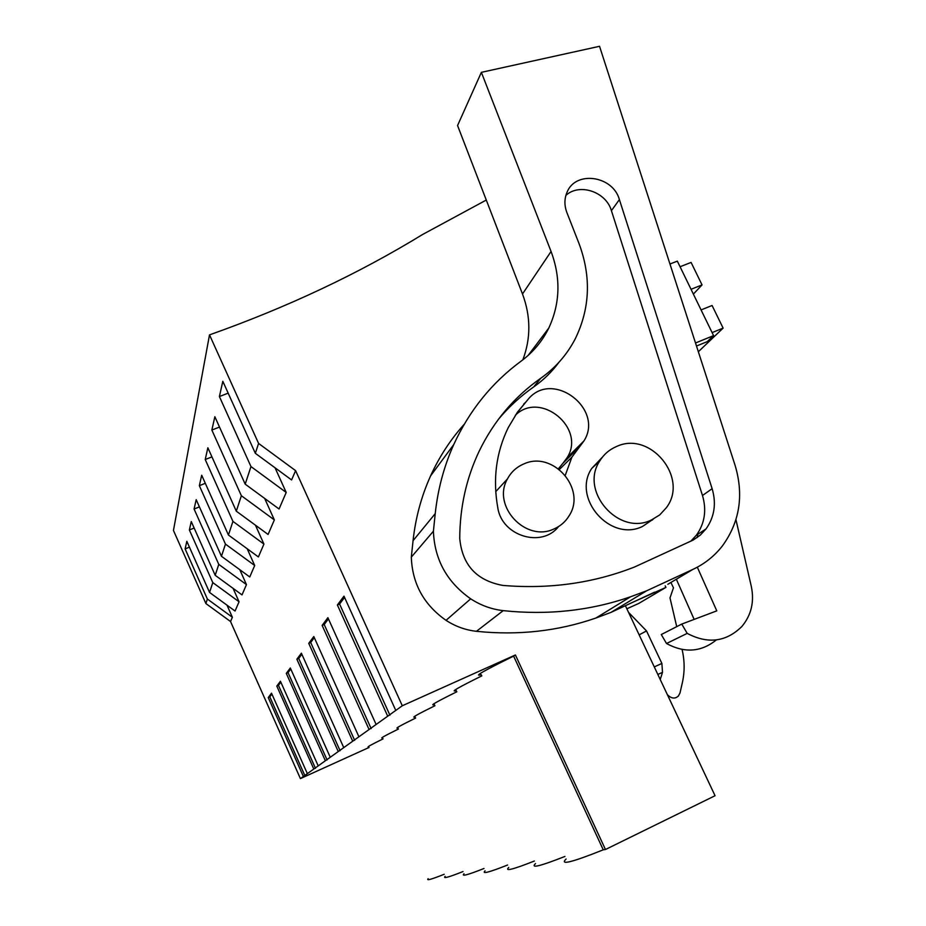 <?xml version="1.0" encoding="UTF-8"?>
<svg xmlns="http://www.w3.org/2000/svg" width="926" height="926" viewBox="0 0 926 926"><rect width="100%" height="100%" fill="white"/><g stroke="black" fill="none" stroke-linecap="round" stroke-linejoin="round"><path stroke-width="1.39" d="M230.539 621.531L300.406 778.604L402.301 705.762L295.602 470.639L258.586 443.427L255.333 453.312L222.819 381.304L219.393 396.536L250.969 466.577L245.193 484.148L214.855 416.723L211.857 430.046L241.373 495.734L236.292 511.164L207.864 447.779L205.225 459.527L232.935 521.384L228.444 535.031L201.694 475.235L199.345 485.675L225.458 544.106L221.453 556.283L196.196 499.67L194.09 509.011L218.779 564.385L215.191 575.301L191.265 521.57L189.379 529.973L212.795 582.593L209.554 592.443L186.832 541.305L185.119 548.898L207.378 599.041L232.38 617.26L230.539 621.531L205.896 603.555L173.451 530.448L209.507 334.876C287.315 307.282 358.327 273.83 422.569 234.509L486.277 200.051M300.406 778.604L369.046 747.467M633.315 602.027L665.944 587.385L638.755 603.439L626.856 608.787M207.378 599.041L205.896 603.555M275.057 467.804L286.203 492.435L279.062 508.999L245.193 484.148M236.292 511.164L268.089 534.452L274.351 519.914L264.674 498.443M228.444 535.031L258.389 556.943L263.933 544.083L255.449 525.192M221.453 556.283L249.754 576.967L254.696 565.497L247.196 548.759M215.191 575.301L242.022 594.897L246.455 584.607L239.788 569.675M209.554 592.443L235.054 611.044L239.058 601.773L233.074 588.357M232.38 617.26L226.986 605.164M303.369 776.486L268.239 697.556L271.515 693.18L307.351 773.638M313.798 769.031L276.805 686.085L280.428 681.247L318.208 765.883M325.362 760.767L286.296 673.376L290.324 667.993L330.258 757.26M338.256 751.542L296.876 659.219L301.378 653.189L343.743 747.618M352.725 741.205L308.74 643.338L313.81 636.544L358.918 736.772M369.08 729.514L322.132 625.397L327.897 617.688L376.118 724.479M387.705 716.192L337.388 604.979L343.986 596.147L395.772 710.427M295.602 470.639L291.586 479.946L255.333 453.312M368.768 746.842C366.059 747.56 370.828 744.898 383.063 738.879M382.623 737.906C379.44 738.751 384.718 735.788 398.458 729.028M397.995 728.01C394.233 729.017 400.125 725.695 415.647 718.044M415.161 716.967C410.669 718.194 417.279 714.444 434.977 705.705M434.468 704.593C429.027 706.098 436.493 701.815 456.865 691.757M456.333 690.599C449.666 692.486 458.173 687.567 481.856 675.853M481.312 674.684C472.862 677.068 483.627 670.875 513.617 656.117L515.4 654.971L605.454 849.512L715.057 795.723L625.397 605.708M402.301 705.762L515.4 654.971M513.617 656.117L603.254 849.825L605.454 849.512M603.254 849.825C571.782 862.395 559.397 865.463 566.11 859.015M564.929 856.446C540.032 866.261 530.228 868.634 535.517 863.564M534.36 861.03C512.981 869.491 504.438 871.632 508.721 867.454M507.61 865.011C489.055 872.373 481.543 874.306 485.062 870.822M483.997 868.484C467.746 874.954 461.079 876.714 464.007 873.774M463 871.551C448.635 877.281 442.686 878.89 445.151 876.39M444.191 874.283C431.412 879.387 426.064 880.869 428.159 878.716M696.491 346.023L707.325 341.601L713.576 335.617L677.334 261.132L669.961 264.014M695.507 342.979L713.576 335.617M258.586 443.427L209.507 334.876M185.119 548.898L189.425 547.15M304.943 775.768L269.813 696.861L268.239 697.556M269.813 696.861L271.908 694.083M239.058 601.773L212.795 582.593M665.944 587.385L665.215 585.845M523.699 463.995C552.903 450.117 587.003 489.078 569.05 515.886C565.462 521.755 560.496 526.084 554.153 528.873C525.922 542.786 491.556 505.99 507.46 478.904C511.129 472.029 516.534 467.063 523.699 463.995M616.403 446.563C609.308 449.619 603.729 454.446 599.689 461.067C579.306 491.278 618.776 536.339 651.383 520.007L659.74 514.902L666.35 507.714C689.222 478.013 650.202 430.335 616.403 446.563M286.203 492.435L250.969 466.577M219.393 396.536L228.166 393.156M389.915 715.196L339.587 604.041L337.388 604.979M339.587 604.041L344.565 597.432M628.534 612.352L646.522 630.93L661.882 663.421L662.507 672.369L660.215 679.499M667.38 694.685L669.22 696.294C672.473 698.679 675.517 698.598 678.364 696.063L680.008 692.972L682.369 682.624C684.765 671.836 684.708 660.967 682.196 649.994L682.08 649.485M676.721 626.647L669.996 597.895L673.468 587.825L670.91 582.466M646.522 630.93L639.148 634.854M315.453 768.279L278.46 685.367L276.805 686.085M278.46 685.367L280.844 682.196M189.379 529.973L194.147 528.04M246.455 584.607L218.779 564.385M327.098 759.968L288.044 672.623L286.296 673.376M288.044 672.623L290.764 668.989M194.09 509.011L199.414 506.881M254.696 565.497L225.458 544.106M340.085 750.708L298.716 658.421L296.876 659.219M298.716 658.421L301.853 654.242M199.345 485.675L205.306 483.303M263.933 544.083L232.935 521.384M354.67 740.325L310.685 642.494L308.74 643.338M310.685 642.494L314.319 637.667M205.225 459.527L211.95 456.877M274.351 519.914L241.373 495.734M371.141 728.577L324.204 624.506L322.132 625.397M324.204 624.506L328.441 618.881M211.857 430.046L219.508 427.071M691.039 289.294L702.047 284.919L691.085 262.428L680.066 266.746M712.117 332.596L723.113 328.128L712.082 305.499L701.075 309.921M702.047 284.919L693.377 294.098M723.113 328.128L698.343 351.741M667.82 584.294L692.961 569.363C704.593 563.911 714.351 556.167 722.234 546.143C739.7 522.206 743.995 495.329 735.14 465.489L599.539 46.3L481.37 72.344L457.56 125.531L522.495 293.993L551.063 251.467L481.37 72.344M697.232 537.52L697.834 534.244M515.342 415.276C540.228 390.321 586.216 428.032 567.129 457.664L562.985 463.208L579.699 446.645L583.959 440.915C604.18 409.385 553.76 370.215 528.966 398.296L517.518 412.093L508.247 427.604C496.128 452.478 492.655 479.263 497.829 507.957C501.985 536.119 541.884 548.227 558.505 526.605M579.699 446.645L571.921 457.108L565.3 475.246M562.985 463.208L558.436 468.718M602.282 457.305L591.737 468.406C571.631 498.176 610.465 542.52 642.598 526.408L653.386 519.058M712.129 488.685L619.39 199.588C612.931 175.697 575.683 170.268 567.071 192.18C564.293 198.65 564.223 205.422 566.862 212.494L578.958 243.376C591.344 276.504 590.117 308.323 575.243 338.835C567.036 354.658 555.531 367.819 540.703 378.294C514.289 396.872 493.79 421.145 479.217 451.101C466.38 478.105 459.886 507.205 459.736 538.4C462.201 564.918 476.554 580.579 502.806 585.417C549.454 589.318 593.392 583.172 634.623 566.967L693.18 540.055L700.206 535.182L706.029 528.92C714.467 516.951 716.504 503.536 712.129 488.685L702.487 495.514C706.781 510.133 704.767 523.352 696.433 535.147L690.692 541.316M702.487 495.514L611.415 210.688L619.39 199.588M565.89 195.398C579.456 182.769 606.113 191.786 611.415 210.688M558.945 362.286C551.942 371.801 543.539 380.019 533.712 386.918C520.609 396.108 508.849 406.896 498.431 419.293M526.107 401.791L523.676 404.13M595.881 618.036L610.986 612.387L646.649 590.8L630.594 596.772L595.881 618.036C558.019 631.185 518.213 635.618 476.439 631.312L503.212 610.639C547.845 615.339 590.302 610.72 630.594 596.772M476.439 631.312C465.535 630.085 455.407 626.427 446.031 620.339C423.83 604.747 412.267 583.669 411.318 557.128L433.414 531.188C434.502 559.547 446.934 582.095 470.697 598.833C480.733 605.361 491.567 609.296 503.212 610.639M433.414 531.188L435.232 513.641L413.054 540.691L411.318 557.128M528.133 355.445L548.782 328.07C542.3 341.266 533.052 352.308 521.037 361.198C491.856 382.693 469.424 410.473 453.752 444.561C444.005 466.218 437.836 489.252 435.232 513.641M464.215 424.293C450.511 439.572 439.294 456.773 430.59 475.883C421.399 496.232 415.554 517.831 413.054 540.691M548.782 328.07C560.161 303.485 560.924 277.95 551.063 251.467M522.843 359.844C530.945 338.303 530.83 316.356 522.495 293.993M654.566 592.177L610.986 612.387M692.961 569.363L646.649 590.8M697.313 567.187L716.782 610.859L681.756 624.078L687.196 633.384C707.904 644.264 726.123 641.984 741.853 626.508C751.31 615.142 754.47 601.819 751.333 586.528L735.95 519.66M687.196 633.384L666.523 643.524C684.615 653.305 701.213 652.112 716.33 639.935M681.756 624.078L661.28 634.542L666.523 643.524M676.35 579.259L694.153 619.401M650.029 520.991L652.494 519.914M661.882 663.421L654.277 666.917M662.507 672.369L657.83 674.441M669.22 696.294L668.306 696.653M516.604 413.39L528.966 398.296M540.703 378.294L533.712 386.918M446.031 620.339L470.697 598.833M507.46 478.904L495.723 491.671M591.737 468.406L599.689 461.067M567.129 457.664L583.959 440.915M559.397 469.459L571.921 457.108M706.029 528.92L696.433 535.147M430.59 475.883L453.752 444.561"/></g></svg>
